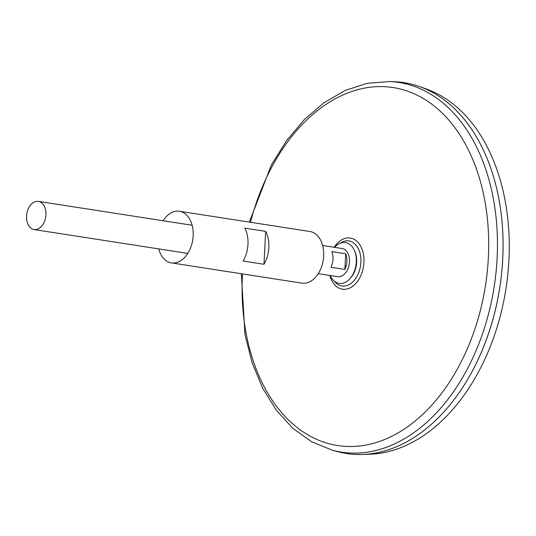 <?xml version="1.0" encoding="UTF-8"?>
<svg xmlns="http://www.w3.org/2000/svg" width="536" height="536" viewBox="0 0 536 536"><rect width="100%" height="100%" fill="white"/><g stroke="black" fill="none" stroke-linecap="round" stroke-linejoin="round"><path stroke-width="0.8" d="M340.166 243.223A22.807 15.31 98.8 0 1 360.782 257.669A22.807 15.31 98.8 0 1 344.253 286.083A22.807 15.31 98.8 0 1 334.283 281.145M249.367 222.112L271.31 165.095L286.66 140.512L304.415 119.488L324.113 102.624L345.258 90.423L367.274 83.294L389.518 81.526L394.798 81.76A187.64 125.953 98.8 0 1 502.259 266.245A187.64 125.953 98.8 0 1 365.9 454.293A187.64 125.953 98.8 0 1 337.399 451.58L332.3 450.2L311.637 441.771L292.817 428.298L276.368 410.268L262.707 388.225L252.161 362.812L244.979 334.725L241.354 273.749M500.249 206.95A187.62 125.94 98.8 0 1 475.834 364.239M404.117 82.678A187.64 125.953 98.8 0 1 419.735 86.651A187.64 125.953 98.8 0 1 500.168 285.038A187.64 125.953 98.8 0 1 365.914 454.3A187.64 125.953 98.8 0 1 362.644 454.474A187.64 125.953 98.8 0 1 346.558 453.523M419.735 86.651L426.522 89.07A186.273 125.035 98.8 0 1 506.379 286.016A186.273 125.035 98.8 0 1 373.096 454.046A186.273 125.035 98.8 0 1 369.853 454.22L362.644 454.474M35.537 229.616A14.251 9.568 98.8 0 1 34.07 229.555A14.251 9.568 98.8 0 1 26.8 214.005A14.251 9.568 98.8 0 1 38.438 201.389A14.251 9.568 98.8 0 1 45.848 215.861A14.251 9.568 98.8 0 1 35.537 229.616M322.625 245.495L342.022 248.51A14.251 9.568 98.8 0 1 349.432 262.975A14.251 9.568 98.8 0 1 339.12 276.73A14.251 9.568 98.8 0 1 337.653 276.677L318.257 273.661M344.896 269.42L330.98 267.256A14.251 9.568 -81.2 0 0 331.771 251.625L345.687 253.783A14.251 9.568 98.8 0 1 344.896 269.42L345.687 253.783M334.565 247.351A20.649 13.862 98.8 0 1 354.39 250.439L354.879 251.552A19.162 12.864 98.8 0 1 350.825 277.668L350.028 278.579A20.649 13.862 98.8 0 1 341.251 283.464A20.649 13.862 98.8 0 1 330.189 275.517M354.39 250.439A20.649 13.862 98.8 0 1 350.028 278.579M163.091 220.738A26.13 17.541 98.8 0 1 179.439 211.258A26.13 17.541 98.8 0 1 193.02 237.776A26.13 17.541 98.8 0 1 174.12 263.002A26.13 17.541 98.8 0 1 171.426 262.895A26.13 17.541 98.8 0 1 158.723 248.905M179.439 211.258L309.922 231.505A26.13 17.541 98.8 0 1 323.503 258.03A26.13 17.541 98.8 0 1 304.602 283.249A26.13 17.541 98.8 0 1 301.909 283.142L171.426 262.895M244.778 228.128L265.655 231.371A26.13 17.541 98.8 0 1 263.987 264.281L243.11 261.045A26.13 17.541 -81.2 0 0 244.778 228.128M263.987 264.281L265.655 231.371M334.216 247.297A25.875 17.373 98.8 0 1 362.946 252.034A25.875 17.373 98.8 0 1 345.057 289.279A25.875 17.373 98.8 0 1 329.848 275.464M250.506 222.286A181.135 121.585 98.8 0 1 398.59 88.601A181.135 121.585 98.8 0 1 486.856 275.524A181.135 121.585 98.8 0 1 356.286 446.294A181.135 121.585 98.8 0 1 242.493 273.923M389.518 81.526A187.057 125.565 98.8 0 1 496.644 265.441A187.057 125.565 98.8 0 1 360.708 452.907A187.057 125.565 98.8 0 1 332.3 450.2M34.07 229.555L187.774 253.414M38.438 201.389L192.143 225.247"/></g></svg>
